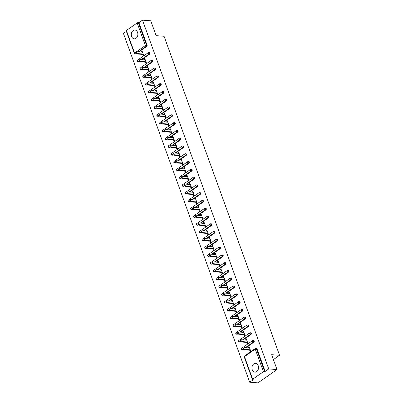 <?xml version="1.0" encoding="UTF-8"?>
<svg xmlns="http://www.w3.org/2000/svg" width="403" height="403" viewBox="0 0 403 403"><rect width="100%" height="100%" fill="white"/><g stroke="black" fill="none" stroke-linecap="round" stroke-linejoin="round"><path stroke-width="0.6" d="M131.615 36.507A4.413 3.279 -85.6 0 0 134.244 38.834A4.413 3.279 -85.6 0 0 137.267 36.809A4.413 3.279 -85.6 0 0 137.554 32.361A4.413 3.279 -85.6 0 0 134.924 30.034A4.413 3.279 -85.6 0 0 131.902 32.059A4.413 3.279 -85.6 0 0 131.615 36.507M252.273 369.818A4.413 3.279 -85.6 0 0 254.903 372.15A4.413 3.279 -85.6 0 0 257.925 370.125A4.413 3.279 -85.6 0 0 258.212 365.677A4.413 3.279 -85.6 0 0 255.583 363.345A4.413 3.279 -85.6 0 0 252.56 365.37A4.413 3.279 -85.6 0 0 252.273 369.818M126.396 30.457L134.582 53.06A0.851 0.297 -19.9 0 0 134.35 53.398L126.169 30.789A0.851 0.297 -19.9 0 1 126.396 30.457L137.171 22.941A0.851 0.297 -19.9 0 1 138.31 22.588L138.914 22.633L142.476 20.15L150.752 20.79L156.132 35.655L164.071 36.27L279.561 355.31L271.627 354.7L277.007 369.571L257.97 382.85L249.694 382.21L253.255 379.727L252.651 379.681A0.851 0.297 160.1 0 1 252.424 379.571L244.243 356.967A0.851 0.297 160.1 0 1 244.475 356.635L252.656 379.238A0.851 0.297 160.1 0 0 252.424 379.571M126.381 31.379L123.439 33.429L249.694 382.21M273.4 359.607L279.561 355.31M263.431 371.722L255.245 349.119A0.851 0.297 160.1 0 1 256.384 348.766A0.851 0.63 -85.6 0 0 255.88 348.318L256.484 348.363A0.851 0.63 94.4 0 1 256.988 348.812L256.384 348.766L264.57 371.37A0.851 0.297 160.1 0 0 263.431 371.722L252.656 379.238M256.988 348.812L265.174 371.415L268.73 368.931L277.007 369.571M264.57 371.37L265.174 371.415M142.476 20.15L268.73 368.931M249.215 346.963L248.48 346.907L249.049 346.509L250.767 351.25L250.198 351.648L249.674 350.197M248.48 346.907L248.837 347.9M138.914 22.633L147.095 45.237A0.851 0.63 94.4 0 1 146.798 46.385L138.909 51.886M136.597 53.503L136.023 53.901A0.851 0.63 94.4 0 1 135.685 53.997L135.081 53.952A0.851 0.63 -85.6 0 0 135.418 53.856L136.023 53.901M138.839 61.684A0.851 0.63 94.4 0 1 138.506 61.785L137.902 61.735A0.851 0.63 -85.6 0 0 138.234 61.639L139.413 61.286M149.614 54.168L149.009 54.123A0.851 0.63 94.4 0 0 149.311 52.974A0.851 0.63 -85.6 0 0 148.803 52.526L149.407 52.571A0.851 0.63 94.4 0 1 149.614 54.168L141.725 59.669M141.66 69.467A0.851 0.63 94.4 0 1 141.322 69.568L140.718 69.523A0.851 0.63 -85.6 0 0 141.055 69.422L142.229 69.069M152.435 61.951L151.83 61.906A0.851 0.63 94.4 0 0 152.127 60.757A0.851 0.63 -85.6 0 0 151.624 60.309L152.228 60.359A0.851 0.63 94.4 0 1 152.435 61.951L144.546 67.457M144.476 77.255A0.851 0.63 94.4 0 1 144.138 77.351L143.533 77.305A0.851 0.63 -85.6 0 0 143.871 77.205L145.05 76.852M155.251 69.734L154.646 69.689A0.851 0.63 94.4 0 0 154.948 68.54A0.851 0.63 -85.6 0 0 154.44 68.092L155.044 68.142A0.851 0.63 94.4 0 1 155.251 69.734L147.362 75.24M147.297 85.038A0.851 0.63 94.4 0 1 146.959 85.134L146.354 85.088A0.851 0.63 -85.6 0 0 146.687 84.993L147.866 84.64M158.067 77.522L157.462 77.472A0.851 0.63 94.4 0 0 157.764 76.328A0.851 0.63 -85.6 0 0 157.256 75.88L157.86 75.925A0.851 0.63 94.4 0 1 158.067 77.522L150.183 83.023M150.112 92.821A0.851 0.63 94.4 0 1 149.775 92.917L149.17 92.871A0.851 0.63 -85.6 0 0 149.508 92.776L150.682 92.423M160.888 85.305L160.283 85.255A0.851 0.63 94.4 0 0 160.58 84.111A0.851 0.63 -85.6 0 0 160.077 83.663L160.681 83.708A0.851 0.63 94.4 0 1 160.888 85.305L152.999 90.806M152.928 100.604A0.851 0.63 94.4 0 1 152.591 100.705L151.986 100.654A0.851 0.63 -85.6 0 0 152.324 100.559L153.503 100.206M163.704 93.088L163.099 93.043A0.851 0.63 94.4 0 0 163.401 91.894A0.851 0.63 -85.6 0 0 162.893 91.446L163.497 91.491A0.851 0.63 94.4 0 1 163.704 93.088L155.815 98.589M155.749 108.387A0.851 0.63 94.4 0 1 155.412 108.488L154.807 108.442A0.851 0.63 -85.6 0 0 155.145 108.342L156.319 107.989M166.52 100.871L165.915 100.826A0.851 0.63 94.4 0 0 166.217 99.677A0.851 0.63 -85.6 0 0 165.714 99.229L166.318 99.279A0.851 0.63 94.4 0 1 166.52 100.871L158.636 106.377M158.565 116.175A0.851 0.63 94.4 0 1 158.228 116.271L157.623 116.225A0.851 0.63 -85.6 0 0 157.961 116.124L159.135 115.772M169.341 108.654L168.736 108.609A0.851 0.63 94.4 0 0 169.033 107.46A0.851 0.63 -85.6 0 0 168.53 107.012L169.134 107.062A0.851 0.63 94.4 0 1 169.341 108.654L161.452 114.16M161.381 123.958A0.851 0.63 94.4 0 1 161.049 124.053L160.444 124.008A0.851 0.63 -85.6 0 0 160.777 123.912L161.956 123.56M172.157 116.442L171.552 116.391A0.851 0.63 94.4 0 0 171.854 115.248A0.851 0.63 -85.6 0 0 171.346 114.8L171.95 114.845A0.851 0.63 94.4 0 1 172.157 116.442L164.268 121.943M164.202 131.741A0.851 0.63 94.4 0 1 163.865 131.836L163.26 131.791A0.851 0.63 -85.6 0 0 163.598 131.695L164.772 131.343M174.973 124.225L174.368 124.179A0.851 0.63 94.4 0 0 174.67 123.031A0.851 0.63 -85.6 0 0 174.167 122.583L174.771 122.628A0.851 0.63 94.4 0 1 174.973 124.225L167.089 129.726M167.018 139.524A0.851 0.63 94.4 0 1 166.681 139.624L166.076 139.574A0.851 0.63 -85.6 0 0 166.414 139.478L167.588 139.126M177.794 132.008L177.189 131.962A0.851 0.63 94.4 0 0 177.486 130.814A0.851 0.63 -85.6 0 0 176.982 130.365L177.587 130.411A0.851 0.63 94.4 0 1 177.794 132.008L169.905 137.509M169.834 147.307A0.851 0.63 94.4 0 1 169.502 147.407L168.897 147.362A0.851 0.63 -85.6 0 0 169.23 147.261L170.409 146.909M180.609 139.791L180.005 139.745A0.851 0.63 94.4 0 0 180.307 138.597A0.851 0.63 -85.6 0 0 179.798 138.148L180.403 138.199A0.851 0.63 94.4 0 1 180.609 139.791L172.721 145.297M172.655 155.095A0.851 0.63 94.4 0 1 172.318 155.19L171.713 155.145A0.851 0.63 -85.6 0 0 172.051 155.044L173.225 154.692M183.43 147.574L182.821 147.528A0.851 0.63 94.4 0 0 183.123 146.38A0.851 0.63 -85.6 0 0 182.619 145.931L183.224 145.982A0.851 0.63 94.4 0 1 183.43 147.574L175.542 153.08M175.471 162.877A0.851 0.63 94.4 0 1 175.134 162.973L174.529 162.928A0.851 0.63 -85.6 0 0 174.867 162.832L176.046 162.48M186.246 155.362L185.642 155.311A0.851 0.63 94.4 0 0 185.939 154.168A0.851 0.63 -85.6 0 0 185.435 153.719L186.04 153.765A0.851 0.63 94.4 0 1 186.246 155.362L178.358 160.862M178.287 170.66A0.851 0.63 94.4 0 1 177.955 170.756L177.35 170.711A0.851 0.63 -85.6 0 0 177.683 170.615L178.861 170.262M189.062 163.144L188.458 163.099A0.851 0.63 94.4 0 0 188.76 161.951A0.851 0.63 -85.6 0 0 188.251 161.502L188.856 161.548A0.851 0.63 94.4 0 1 189.062 163.144L181.174 168.645M181.108 178.443A0.851 0.63 94.4 0 1 180.771 178.544L180.166 178.494A0.851 0.63 -85.6 0 0 180.504 178.398L181.677 178.045M191.883 170.927L191.279 170.882A0.851 0.63 94.4 0 0 191.576 169.734A0.851 0.63 -85.6 0 0 191.072 169.285L191.677 169.331A0.851 0.63 94.4 0 1 191.883 170.927L183.995 176.428M183.924 186.226A0.851 0.63 94.4 0 1 183.587 186.327L182.982 186.282A0.851 0.63 -85.6 0 0 183.32 186.181L184.498 185.828M194.699 178.71L194.095 178.665A0.851 0.63 94.4 0 0 194.392 177.516A0.851 0.63 -85.6 0 0 193.888 177.068L194.493 177.119A0.851 0.63 94.4 0 1 194.699 178.71L186.811 184.216M186.74 194.014A0.851 0.63 94.4 0 1 186.408 194.11L185.803 194.065A0.851 0.63 -85.6 0 0 186.136 193.964L187.314 193.611M197.515 186.493L196.911 186.448A0.851 0.63 94.4 0 0 197.213 185.299A0.851 0.63 -85.6 0 0 196.704 184.856L197.309 184.901A0.851 0.63 94.4 0 1 197.515 186.493L189.627 191.999M189.561 201.797A0.851 0.63 94.4 0 1 189.224 201.893L188.619 201.848A0.851 0.63 -85.6 0 0 188.957 201.752L190.13 201.399M200.336 194.281L199.732 194.231A0.851 0.63 94.4 0 0 200.029 193.087A0.851 0.63 -85.6 0 0 199.525 192.639L200.13 192.684A0.851 0.63 94.4 0 1 200.336 194.281L192.448 199.782M192.377 209.58A0.851 0.63 94.4 0 1 192.04 209.676L191.435 209.631A0.851 0.63 -85.6 0 0 191.773 209.535L192.951 209.182M203.152 202.064L202.548 202.019A0.851 0.63 94.4 0 0 202.85 200.87A0.851 0.63 -85.6 0 0 202.341 200.422L202.946 200.467A0.851 0.63 94.4 0 1 203.152 202.064L195.264 207.565M195.198 217.363A0.851 0.63 94.4 0 1 194.861 217.464L194.256 217.413A0.851 0.63 -85.6 0 0 194.594 217.318L195.767 216.965M205.968 209.847L205.364 209.802A0.851 0.63 94.4 0 0 205.666 208.653A0.851 0.63 -85.6 0 0 205.162 208.205L205.767 208.25A0.851 0.63 94.4 0 1 205.968 209.847L198.085 215.348M198.014 225.146A0.851 0.63 94.4 0 1 197.677 225.247L197.072 225.201A0.851 0.63 -85.6 0 0 197.41 225.101L198.583 224.748M208.789 217.63L208.185 217.585A0.851 0.63 94.4 0 0 208.482 216.436A0.851 0.63 -85.6 0 0 207.978 215.988L208.583 216.038A0.851 0.63 94.4 0 1 208.789 217.63L200.901 223.136M200.83 232.934A0.851 0.63 94.4 0 1 200.498 233.03L199.893 232.984A0.851 0.63 -85.6 0 0 200.226 232.884L201.404 232.531M211.605 225.413L211.001 225.368A0.851 0.63 94.4 0 0 211.303 224.219A0.851 0.63 -85.6 0 0 210.794 223.776L211.399 223.821A0.851 0.63 94.4 0 1 211.605 225.413L203.716 230.919M203.651 240.717A0.851 0.63 94.4 0 1 203.314 240.813L202.709 240.767A0.851 0.63 -85.6 0 0 203.047 240.672L204.22 240.319M214.421 233.201L213.817 233.151A0.851 0.63 94.4 0 0 214.119 232.007A0.851 0.63 -85.6 0 0 213.615 231.559L214.22 231.604A0.851 0.63 94.4 0 1 214.421 233.201L206.538 238.702M206.467 248.5A0.851 0.63 94.4 0 1 206.129 248.601L205.525 248.55A0.851 0.63 -85.6 0 0 205.862 248.455L207.036 248.102M217.242 240.984L216.638 240.939A0.851 0.63 94.4 0 0 216.935 239.79A0.851 0.63 -85.6 0 0 216.431 239.342L217.036 239.387A0.851 0.63 94.4 0 1 217.242 240.984L209.353 246.485M209.283 256.283A0.851 0.63 94.4 0 1 208.95 256.384L208.346 256.333A0.851 0.63 -85.6 0 0 208.678 256.237L209.857 255.885M220.058 248.767L219.454 248.722A0.851 0.63 94.4 0 0 219.756 247.573A0.851 0.63 -85.6 0 0 219.247 247.125L219.852 247.17A0.851 0.63 94.4 0 1 220.058 248.767L212.169 254.268M212.104 264.066A0.851 0.63 94.4 0 1 211.766 264.166L211.162 264.121A0.851 0.63 -85.6 0 0 211.499 264.02L212.673 263.668M222.879 256.55L222.27 256.504A0.851 0.63 94.4 0 0 222.572 255.356A0.851 0.63 -85.6 0 0 222.068 254.908L222.673 254.958A0.851 0.63 94.4 0 1 222.879 256.55L214.99 262.056M214.92 271.854A0.851 0.63 94.4 0 1 214.582 271.949L213.978 271.904A0.851 0.63 -85.6 0 0 214.315 271.803L215.489 271.451M225.695 264.333L225.091 264.287A0.851 0.63 94.4 0 0 225.388 263.139A0.851 0.63 -85.6 0 0 224.884 262.696L225.489 262.741A0.851 0.63 94.4 0 1 225.695 264.333L217.806 269.839M217.736 279.637A0.851 0.63 94.4 0 1 217.403 279.732L216.799 279.687A0.851 0.63 -85.6 0 0 217.131 279.591L218.31 279.239M228.511 272.121L227.907 272.07A0.851 0.63 94.4 0 0 228.209 270.927A0.851 0.63 -85.6 0 0 227.7 270.478L228.305 270.524A0.851 0.63 94.4 0 1 228.511 272.121L220.622 277.622M220.557 287.42A0.851 0.63 94.4 0 1 220.219 287.52L219.615 287.47A0.851 0.63 -85.6 0 0 219.952 287.374L221.126 287.022M231.332 279.904L230.728 279.858A0.851 0.63 94.4 0 0 231.025 278.71A0.851 0.63 -85.6 0 0 230.521 278.261L231.126 278.307A0.851 0.63 94.4 0 1 231.332 279.904L223.443 285.405M223.373 295.203A0.851 0.63 94.4 0 1 223.035 295.303L222.431 295.253A0.851 0.63 -85.6 0 0 222.768 295.157L223.947 294.805M234.148 287.687L233.544 287.641A0.851 0.63 94.4 0 0 233.841 286.493A0.851 0.63 -85.6 0 0 233.337 286.044L233.941 286.09A0.851 0.63 94.4 0 1 234.148 287.687L226.259 293.188M226.189 302.985A0.851 0.63 94.4 0 1 225.856 303.086L225.252 303.041A0.851 0.63 -85.6 0 0 225.584 302.94L226.763 302.588M236.964 295.47L236.359 295.424A0.851 0.63 94.4 0 0 236.662 294.276A0.851 0.63 -85.6 0 0 236.153 293.827L236.757 293.878A0.851 0.63 94.4 0 1 236.964 295.47L229.075 300.976M229.01 310.773A0.851 0.63 94.4 0 1 228.672 310.869L228.068 310.824A0.851 0.63 -85.6 0 0 228.405 310.723L229.579 310.375M239.785 303.252L239.181 303.207A0.851 0.63 94.4 0 0 239.478 302.059A0.851 0.63 -85.6 0 0 238.974 301.615L239.578 301.661A0.851 0.63 94.4 0 1 239.785 303.252L231.896 308.758M231.826 318.556A0.851 0.63 94.4 0 1 231.488 318.652L230.884 318.607A0.851 0.63 -85.6 0 0 231.221 318.511L232.4 318.158M242.601 311.04L241.996 310.99A0.851 0.63 94.4 0 0 242.299 309.847A0.851 0.63 -85.6 0 0 241.79 309.398L242.394 309.444A0.851 0.63 94.4 0 1 242.601 311.04L234.712 316.541M234.647 326.339A0.851 0.63 94.4 0 1 234.309 326.44L233.705 326.39A0.851 0.63 -85.6 0 0 234.042 326.294L235.216 325.941M245.417 318.823L244.812 318.778A0.851 0.63 94.4 0 0 245.115 317.629A0.851 0.63 -85.6 0 0 244.606 317.181L245.215 317.226A0.851 0.63 94.4 0 1 245.417 318.823L237.533 324.324M237.463 334.122A0.851 0.63 94.4 0 1 237.125 334.223L236.521 334.173A0.851 0.63 -85.6 0 0 236.858 334.077L238.032 333.724M248.238 326.606L247.633 326.561A0.851 0.63 94.4 0 0 247.931 325.412A0.851 0.63 -85.6 0 0 247.427 324.964L248.031 325.009A0.851 0.63 94.4 0 1 248.238 326.606L240.349 332.107M240.279 341.905A0.851 0.63 94.4 0 1 239.946 342.006L239.337 341.961A0.851 0.63 -85.6 0 0 239.674 341.86L240.853 341.507M251.054 334.389L250.449 334.344A0.851 0.63 94.4 0 0 250.752 333.195A0.851 0.63 -85.6 0 0 250.243 332.747L250.847 332.797A0.851 0.63 94.4 0 1 251.054 334.389L243.165 339.895M243.1 349.693A0.851 0.63 94.4 0 1 242.762 349.789L242.158 349.744A0.851 0.63 -85.6 0 0 242.495 349.643L243.669 349.295M253.87 342.172L253.265 342.127A0.851 0.63 94.4 0 0 253.568 340.983A0.851 0.63 -85.6 0 0 253.064 340.535L253.668 340.58A0.851 0.63 94.4 0 1 253.87 342.172L245.986 347.678M246.853 342.414L247.377 343.86L247.951 343.462L246.233 338.721L245.664 339.119L246.021 340.112M244.037 334.631L244.561 336.077L245.13 335.679L243.417 330.939L242.843 331.337L243.2 332.329M241.216 326.848L241.74 328.294L242.314 327.896L240.596 323.156L240.027 323.554L240.384 324.546M238.4 319.065L238.924 320.511L239.493 320.113L237.78 315.373L237.206 315.771L237.569 316.763M235.584 311.277L236.108 312.728L236.677 312.33L234.959 307.59L234.39 307.988L234.748 308.98M232.763 303.494L233.287 304.94L233.861 304.542L232.143 299.802L231.574 300.2L231.932 301.192M229.947 295.711L230.471 297.157L231.04 296.759L229.327 292.019L228.753 292.417L229.116 293.409M227.131 287.928L227.655 289.374L228.224 288.976L226.506 284.236L225.937 284.634L226.295 285.626M224.31 280.145L224.834 281.591L225.408 281.193L223.69 276.453L223.121 276.851L223.479 277.843M221.494 272.357L222.018 273.808L222.587 273.405L220.874 268.67L220.3 269.068L220.663 270.06M218.678 264.575L219.202 266.02L219.771 265.622L218.053 260.882L217.484 261.28L217.842 262.272M215.857 256.792L216.381 258.237L216.955 257.839L215.237 253.099L214.668 253.497L215.026 254.489M213.041 249.009L213.565 250.454L214.134 250.056L212.421 245.316L211.847 245.714L212.21 246.707M210.225 241.226L210.749 242.671L211.318 242.274L209.6 237.533L209.031 237.931L209.389 238.924M207.404 233.438L207.928 234.889L208.502 234.486L206.784 229.745L206.215 230.148L206.573 231.136M204.588 225.655L205.112 227.101L205.681 226.703L203.968 221.962L203.394 222.36L203.752 223.353M201.772 217.872L202.291 219.318L202.865 218.92L201.147 214.179L200.578 214.577L200.936 215.57M198.951 210.089L199.475 211.535L200.044 211.137L198.331 206.396L197.762 206.794L198.12 207.787M196.135 202.306L196.659 203.752L197.228 203.354L195.515 198.614L194.941 199.011L195.299 200.004M193.314 194.518L193.838 195.969L194.412 195.566L192.694 190.826L192.125 191.229L192.483 192.216M190.498 186.735L191.022 188.181L191.591 187.783L189.878 183.043L189.304 183.441L189.667 184.433M187.682 178.952L188.206 180.398L188.775 180L187.057 175.26L186.488 175.658L186.846 176.65M184.861 171.169L185.385 172.615L185.959 172.217L184.242 167.477L183.672 167.875L184.03 168.867M182.045 163.386L182.569 164.832L183.138 164.434L181.426 159.694L180.851 160.092L181.214 161.084M179.229 155.598L179.753 157.049L180.322 156.646L178.605 151.906L178.035 152.309L178.393 153.296M176.408 147.815L176.932 149.261L177.506 148.863L175.789 144.123L175.219 144.521L175.577 145.513M173.592 140.032L174.116 141.478L174.685 141.08L172.973 136.34L172.398 136.738L172.761 137.73M170.776 132.249L171.3 133.695L171.869 133.297L170.152 128.557L169.582 128.955L169.94 129.947M167.955 124.462L168.479 125.912L169.053 125.514L167.336 120.774L166.766 121.172L167.124 122.164M165.139 116.679L165.663 118.129L166.232 117.726L164.52 112.986L163.945 113.389L164.308 114.376M162.323 108.896L162.847 110.341L163.416 109.943L161.699 105.203L161.129 105.601L161.487 106.594M159.502 101.113L160.026 102.558L160.601 102.161L158.883 97.42L158.314 97.818L158.671 98.811M156.686 93.33L157.21 94.776L157.78 94.378L156.067 89.637L155.493 90.035L155.85 91.028M153.865 85.542L154.389 86.993L154.964 86.595L153.246 81.854L152.677 82.252L153.034 83.245M151.049 77.759L151.573 79.21L152.143 78.807L150.43 74.066L149.856 74.469L150.218 75.457M148.233 69.976L148.757 71.422L149.327 71.024L147.609 66.283L147.04 66.681L147.397 67.674M145.412 62.193L145.936 63.639L146.511 63.241L144.793 58.5L144.224 58.898L144.581 59.891M142.597 54.41L143.12 55.856L143.69 55.458L141.977 50.718L141.403 51.116L141.765 52.108M245.664 339.119L246.399 339.18M242.843 331.337L243.578 331.392M240.027 323.554L240.762 323.609M237.206 315.771L237.946 315.826M234.39 307.988L235.125 308.043M231.574 300.2L232.309 300.26M228.753 292.417L229.488 292.472M225.937 284.634L226.672 284.689M223.121 276.851L223.856 276.906M220.3 269.068L221.035 269.123M217.484 261.28L218.219 261.34M214.668 253.497L215.404 253.552M211.847 245.714L212.583 245.77M209.031 237.931L209.767 237.987M206.215 230.148L206.951 230.204M203.394 222.36L204.13 222.421M200.578 214.577L201.314 214.633M197.762 206.794L198.498 206.85M194.941 199.011L195.677 199.067M192.125 191.229L192.861 191.284M189.304 183.441L190.045 183.501M186.488 175.658L187.224 175.713M183.672 167.875L184.408 167.93M180.851 160.092L181.587 160.147M178.035 152.309L178.771 152.364M175.219 144.521L175.955 144.581M172.398 136.738L173.134 136.793M169.582 128.955L170.318 129.01M166.766 121.172L167.502 121.227M163.945 113.389L164.681 113.445M161.129 105.601L161.865 105.662M158.314 97.818L159.049 97.874M155.493 90.035L156.228 90.091M152.677 82.252L153.412 82.308M149.856 74.469L150.596 74.525M147.04 66.681L147.775 66.742M144.224 58.898L144.959 58.954M141.403 51.116L142.138 51.171M249.573 347.955L244.339 347.552A1.048 0.599 55.1 0 0 244.077 347.618A1.048 0.599 55.1 0 0 244.067 348.62A1.048 0.599 55.1 0 0 245.009 349.396L250.243 349.799M245.009 349.396L244.44 349.794A1.048 0.599 -124.9 0 1 243.493 349.018A1.048 0.599 -124.9 0 1 243.503 348.016L244.077 347.618M244.44 349.794L250.409 350.257M246.757 340.172L241.523 339.769A1.048 0.599 55.1 0 0 241.256 339.83A1.048 0.599 55.1 0 0 241.246 340.837A1.048 0.599 55.1 0 0 242.193 341.613L247.427 342.016M242.193 341.613L241.619 342.011A1.048 0.599 -124.9 0 1 240.677 341.235A1.048 0.599 -124.9 0 1 240.687 340.228L241.256 339.83M241.619 342.011L247.588 342.469M243.941 332.384L238.707 331.981A1.048 0.599 55.1 0 0 238.44 332.047A1.048 0.599 55.1 0 0 238.43 333.054A1.048 0.599 55.1 0 0 239.372 333.83L244.606 334.233M239.372 333.83L238.803 334.228A1.048 0.599 -124.9 0 1 237.856 333.452A1.048 0.599 -124.9 0 1 237.871 332.445L238.44 332.047M238.803 334.228L244.772 334.686M241.12 324.601L235.886 324.198A1.048 0.599 55.1 0 0 235.624 324.264A1.048 0.599 55.1 0 0 235.609 325.271A1.048 0.599 55.1 0 0 236.556 326.047L241.79 326.45M236.556 326.047L235.987 326.445A1.048 0.599 -124.9 0 1 235.04 325.669A1.048 0.599 -124.9 0 1 235.05 324.662L235.624 324.264M235.987 326.445L241.956 326.904M238.304 316.818L233.07 316.415A1.048 0.599 55.1 0 0 232.803 316.481A1.048 0.599 55.1 0 0 232.793 317.488A1.048 0.599 55.1 0 0 233.74 318.259L238.969 318.662M233.74 318.259L233.166 318.662A1.048 0.599 -124.9 0 1 232.224 317.886A1.048 0.599 -124.9 0 1 232.234 316.879L232.803 316.481M233.166 318.662L239.135 319.121M235.483 309.036L230.249 308.633A1.048 0.599 55.1 0 0 229.987 308.698A1.048 0.599 55.1 0 0 229.977 309.7A1.048 0.599 55.1 0 0 230.919 310.476L236.153 310.879M230.919 310.476L230.35 310.874A1.048 0.599 -124.9 0 1 229.403 310.098A1.048 0.599 -124.9 0 1 229.418 309.096L229.987 308.698M230.35 310.874L236.319 311.338M232.667 301.253L227.433 300.85A1.048 0.599 55.1 0 0 227.171 300.91A1.048 0.599 55.1 0 0 227.156 301.918A1.048 0.599 55.1 0 0 228.103 302.693L233.337 303.096M228.103 302.693L227.529 303.091A1.048 0.599 -124.9 0 1 226.587 302.315A1.048 0.599 -124.9 0 1 226.597 301.308L227.171 300.91M227.529 303.091L233.498 303.55M229.851 293.465L224.617 293.062A1.048 0.599 55.1 0 0 224.35 293.127A1.048 0.599 55.1 0 0 224.34 294.135A1.048 0.599 55.1 0 0 225.282 294.91L230.516 295.313M225.282 294.91L224.713 295.308A1.048 0.599 -124.9 0 1 223.771 294.533A1.048 0.599 -124.9 0 1 223.781 293.525L224.35 293.127M224.713 295.308L230.682 295.767M227.03 285.682L221.796 285.279A1.048 0.599 55.1 0 0 221.534 285.344A1.048 0.599 55.1 0 0 221.524 286.352A1.048 0.599 55.1 0 0 222.466 287.127L227.7 287.53M222.466 287.127L221.897 287.525A1.048 0.599 -124.9 0 1 220.95 286.75A1.048 0.599 -124.9 0 1 220.96 285.742L221.534 285.344M221.897 287.525L227.866 287.984M224.214 277.899L218.98 277.496A1.048 0.599 55.1 0 0 218.713 277.561A1.048 0.599 55.1 0 0 218.703 278.569A1.048 0.599 55.1 0 0 219.65 279.339L224.884 279.742M219.65 279.339L219.076 279.742A1.048 0.599 -124.9 0 1 218.134 278.967A1.048 0.599 -124.9 0 1 218.144 277.959L218.713 277.561M219.076 279.742L225.045 280.201M221.398 270.116L216.164 269.713A1.048 0.599 55.1 0 0 215.897 269.773A1.048 0.599 55.1 0 0 215.887 270.781A1.048 0.599 55.1 0 0 216.829 271.557L222.063 271.96M216.829 271.557L216.26 271.954A1.048 0.599 -124.9 0 1 215.318 271.179A1.048 0.599 -124.9 0 1 215.328 270.176L215.897 269.773M216.26 271.954L222.229 272.418M218.577 262.333L213.343 261.93A1.048 0.599 55.1 0 0 213.081 261.99A1.048 0.599 55.1 0 0 213.071 262.998A1.048 0.599 55.1 0 0 214.013 263.774L219.247 264.177M214.013 263.774L213.444 264.172A1.048 0.599 -124.9 0 1 212.497 263.396A1.048 0.599 -124.9 0 1 212.507 262.388L213.081 261.99M213.444 264.172L219.413 264.63M215.761 254.545L210.527 254.142A1.048 0.599 55.1 0 0 210.26 254.207A1.048 0.599 55.1 0 0 210.25 255.215A1.048 0.599 55.1 0 0 211.197 255.991L216.431 256.394M211.197 255.991L210.623 256.389A1.048 0.599 -124.9 0 1 209.681 255.613A1.048 0.599 -124.9 0 1 209.691 254.605L210.26 254.207M210.623 256.389L216.592 256.847M212.945 246.762L207.711 246.359A1.048 0.599 55.1 0 0 207.444 246.424A1.048 0.599 55.1 0 0 207.434 247.432A1.048 0.599 55.1 0 0 208.376 248.208L213.61 248.611M208.376 248.208L207.807 248.606A1.048 0.599 -124.9 0 1 206.865 247.83A1.048 0.599 -124.9 0 1 206.875 246.822L207.444 246.424M207.807 248.606L213.776 249.064M210.124 238.979L204.89 238.576A1.048 0.599 55.1 0 0 204.628 238.641A1.048 0.599 55.1 0 0 204.618 239.649A1.048 0.599 55.1 0 0 205.56 240.42L210.794 240.823M205.56 240.42L204.991 240.818A1.048 0.599 -124.9 0 1 204.044 240.047A1.048 0.599 -124.9 0 1 204.054 239.039L204.628 238.641M204.991 240.818L210.96 241.281M207.308 231.196L202.074 230.793A1.048 0.599 55.1 0 0 201.807 230.854A1.048 0.599 55.1 0 0 201.797 231.861A1.048 0.599 55.1 0 0 202.744 232.637L207.978 233.04M202.744 232.637L202.17 233.035A1.048 0.599 -124.9 0 1 201.228 232.259A1.048 0.599 -124.9 0 1 201.238 231.257L201.807 230.854M202.17 233.035L208.139 233.498M204.492 223.413L199.258 223.01A1.048 0.599 55.1 0 0 198.991 223.071A1.048 0.599 55.1 0 0 198.981 224.078A1.048 0.599 55.1 0 0 199.923 224.854L205.157 225.257M199.923 224.854L199.354 225.252A1.048 0.599 -124.9 0 1 198.407 224.476A1.048 0.599 -124.9 0 1 198.422 223.469L198.991 223.071M199.354 225.252L205.323 225.71M201.671 215.625L196.437 215.222A1.048 0.599 55.1 0 0 196.175 215.288A1.048 0.599 55.1 0 0 196.165 216.295A1.048 0.599 55.1 0 0 197.107 217.071L202.341 217.474M197.107 217.071L196.538 217.469A1.048 0.599 -124.9 0 1 195.591 216.693A1.048 0.599 -124.9 0 1 195.601 215.686L196.175 215.288M196.538 217.469L202.508 217.927M198.855 207.842L193.621 207.439A1.048 0.599 55.1 0 0 193.354 207.505A1.048 0.599 55.1 0 0 193.344 208.512A1.048 0.599 55.1 0 0 194.291 209.288L199.525 209.691M194.291 209.288L193.717 209.686A1.048 0.599 -124.9 0 1 192.775 208.91A1.048 0.599 -124.9 0 1 192.785 207.903L193.354 207.505M193.717 209.686L199.686 210.144M196.034 200.059L190.805 199.656A1.048 0.599 55.1 0 0 190.538 199.722A1.048 0.599 55.1 0 0 190.528 200.729A1.048 0.599 55.1 0 0 191.47 201.5L196.704 201.903M191.47 201.5L190.901 201.898A1.048 0.599 -124.9 0 1 189.954 201.127A1.048 0.599 -124.9 0 1 189.969 200.12L190.538 199.722M190.901 201.898L196.871 202.361M193.218 192.276L187.984 191.873A1.048 0.599 55.1 0 0 187.722 191.934A1.048 0.599 55.1 0 0 187.707 192.941A1.048 0.599 55.1 0 0 188.654 193.717L193.888 194.12M188.654 193.717L188.08 194.115A1.048 0.599 -124.9 0 1 187.138 193.339A1.048 0.599 -124.9 0 1 187.148 192.337L187.722 191.934M188.08 194.115L194.055 194.578M190.402 184.493L185.168 184.085A1.048 0.599 55.1 0 0 184.901 184.151A1.048 0.599 55.1 0 0 184.891 185.158A1.048 0.599 55.1 0 0 185.833 185.934L191.067 186.337M185.833 185.934L185.264 186.332A1.048 0.599 -124.9 0 1 184.322 185.556A1.048 0.599 -124.9 0 1 184.332 184.549L184.901 184.151M185.264 186.332L191.234 186.791M187.581 176.705L182.347 176.302A1.048 0.599 55.1 0 0 182.085 176.368A1.048 0.599 55.1 0 0 182.075 177.375A1.048 0.599 55.1 0 0 183.017 178.151L188.251 178.554M183.017 178.151L182.448 178.549A1.048 0.599 -124.9 0 1 181.501 177.773A1.048 0.599 -124.9 0 1 181.511 176.766L182.085 176.368M182.448 178.549L188.418 179.008M184.765 168.922L179.531 168.519A1.048 0.599 55.1 0 0 179.264 168.585A1.048 0.599 55.1 0 0 179.254 169.592A1.048 0.599 55.1 0 0 180.201 170.368L185.435 170.771M180.201 170.368L179.627 170.766A1.048 0.599 -124.9 0 1 178.685 169.99A1.048 0.599 -124.9 0 1 178.695 168.983L179.264 168.585M179.627 170.766L185.597 171.225M181.949 161.14L176.716 160.737A1.048 0.599 55.1 0 0 176.449 160.802A1.048 0.599 55.1 0 0 176.438 161.81A1.048 0.599 55.1 0 0 177.38 162.58L182.614 162.983M177.38 162.58L176.811 162.978A1.048 0.599 -124.9 0 1 175.869 162.208A1.048 0.599 -124.9 0 1 175.879 161.2L176.449 160.802M176.811 162.978L182.781 163.442M179.128 153.357L173.894 152.954A1.048 0.599 55.1 0 0 173.633 153.014A1.048 0.599 55.1 0 0 173.622 154.022A1.048 0.599 55.1 0 0 174.564 154.797L179.798 155.2M174.564 154.797L173.995 155.195A1.048 0.599 -124.9 0 1 173.048 154.42A1.048 0.599 -124.9 0 1 173.058 153.417L173.633 153.014M173.995 155.195L179.965 155.659M176.312 145.574L171.079 145.166A1.048 0.599 55.1 0 0 170.812 145.231A1.048 0.599 55.1 0 0 170.801 146.239A1.048 0.599 55.1 0 0 171.749 147.014L176.982 147.417M171.749 147.014L171.174 147.412A1.048 0.599 -124.9 0 1 170.232 146.637A1.048 0.599 -124.9 0 1 170.242 145.629L170.812 145.231M171.174 147.412L177.144 147.871M173.497 137.786L168.263 137.383A1.048 0.599 55.1 0 0 167.996 137.448A1.048 0.599 55.1 0 0 167.986 138.456A1.048 0.599 55.1 0 0 168.928 139.231L174.161 139.634M168.928 139.231L168.358 139.629A1.048 0.599 -124.9 0 1 167.416 138.854A1.048 0.599 -124.9 0 1 167.426 137.846L167.996 137.448M168.358 139.629L174.328 140.088M170.676 130.003L165.442 129.6A1.048 0.599 55.1 0 0 165.18 129.665A1.048 0.599 55.1 0 0 165.17 130.673A1.048 0.599 55.1 0 0 166.112 131.449L171.346 131.852M166.112 131.449L165.542 131.846A1.048 0.599 -124.9 0 1 164.595 131.071A1.048 0.599 -124.9 0 1 164.605 130.063L165.18 129.665M165.542 131.846L171.512 132.305M167.86 122.22L162.626 121.817A1.048 0.599 55.1 0 0 162.359 121.882A1.048 0.599 55.1 0 0 162.349 122.885A1.048 0.599 55.1 0 0 163.296 123.661L168.53 124.064M163.296 123.661L162.721 124.059A1.048 0.599 -124.9 0 1 161.779 123.288A1.048 0.599 -124.9 0 1 161.789 122.28L162.359 121.882M162.721 124.059L168.691 124.522M165.044 114.437L159.81 114.034A1.048 0.599 55.1 0 0 159.543 114.094A1.048 0.599 55.1 0 0 159.533 115.102A1.048 0.599 55.1 0 0 160.475 115.878L165.709 116.281M160.475 115.878L159.905 116.276A1.048 0.599 -124.9 0 1 158.963 115.5A1.048 0.599 -124.9 0 1 158.973 114.497L159.543 114.094M159.905 116.276L165.875 116.739M162.223 106.649L156.989 106.246A1.048 0.599 55.1 0 0 156.727 106.311A1.048 0.599 55.1 0 0 156.717 107.319A1.048 0.599 55.1 0 0 157.659 108.095L162.893 108.498M157.659 108.095L157.089 108.493A1.048 0.599 -124.9 0 1 156.142 107.717A1.048 0.599 -124.9 0 1 156.152 106.709L156.727 106.311M157.089 108.493L163.059 108.951M159.407 98.866L154.173 98.463A1.048 0.599 55.1 0 0 153.906 98.528A1.048 0.599 55.1 0 0 153.896 99.536A1.048 0.599 55.1 0 0 154.843 100.312L160.077 100.715M154.843 100.312L154.268 100.71A1.048 0.599 -124.9 0 1 153.326 99.934A1.048 0.599 -124.9 0 1 153.336 98.926L153.906 98.528M154.268 100.71L160.238 101.168M156.591 91.083L151.357 90.68A1.048 0.599 55.1 0 0 151.09 90.746A1.048 0.599 55.1 0 0 151.08 91.753A1.048 0.599 55.1 0 0 152.022 92.529L157.256 92.932M152.022 92.529L151.452 92.927A1.048 0.599 -124.9 0 1 150.505 92.151A1.048 0.599 -124.9 0 1 150.521 91.143L151.09 90.746M151.452 92.927L157.422 93.385M153.77 83.3L148.536 82.897A1.048 0.599 55.1 0 0 148.274 82.963A1.048 0.599 55.1 0 0 148.259 83.965A1.048 0.599 55.1 0 0 149.206 84.741L154.44 85.144M149.206 84.741L148.631 85.139A1.048 0.599 -124.9 0 1 147.689 84.368A1.048 0.599 -124.9 0 1 147.7 83.361L148.274 82.963M148.631 85.139L154.606 85.602M150.954 75.517L145.72 75.114A1.048 0.599 55.1 0 0 145.453 75.175A1.048 0.599 55.1 0 0 145.443 76.182A1.048 0.599 55.1 0 0 146.385 76.958L151.619 77.361M146.385 76.958L145.815 77.356A1.048 0.599 -124.9 0 1 144.873 76.58A1.048 0.599 -124.9 0 1 144.884 75.578L145.453 75.175M145.815 77.356L151.785 77.819M148.133 67.729L142.899 67.326A1.048 0.599 55.1 0 0 142.637 67.392A1.048 0.599 55.1 0 0 142.627 68.399A1.048 0.599 55.1 0 0 143.569 69.175L148.803 69.578M143.569 69.175L143 69.573A1.048 0.599 -124.9 0 1 142.052 68.797A1.048 0.599 -124.9 0 1 142.063 67.79L142.637 67.392M143 69.573L148.969 70.031M145.317 59.946L140.083 59.543A1.048 0.599 55.1 0 0 139.821 59.609A1.048 0.599 55.1 0 0 139.806 60.616A1.048 0.599 55.1 0 0 140.753 61.392L145.987 61.795M140.753 61.392L140.179 61.79A1.048 0.599 -124.9 0 1 139.237 61.014A1.048 0.599 -124.9 0 1 139.247 60.007L139.821 59.609M140.179 61.79L146.148 62.248M142.501 52.163L137.267 51.76A1.048 0.599 55.1 0 0 137 51.826A1.048 0.599 55.1 0 0 136.99 52.833A1.048 0.599 55.1 0 0 137.932 53.609L143.166 54.012M137.932 53.609L137.363 54.007A1.048 0.599 -124.9 0 1 136.421 53.231A1.048 0.599 -124.9 0 1 136.431 52.224L137 51.826M137.363 54.007L143.332 54.465M244.556 355.985L255.331 348.469A0.851 0.484 -124.9 0 1 255.542 348.414A0.851 0.63 -85.6 0 1 255.88 348.318A0.851 0.851 0 0 0 255.331 348.469A0.851 0.484 -124.9 0 0 255.245 349.119L244.475 356.635A0.851 0.484 -124.9 0 1 244.556 355.985A0.851 0.851 0 0 0 244.243 356.967M136.39 53.176L135.418 53.856A0.851 0.484 55.1 0 1 134.582 53.06L145.357 45.544L137.171 22.941M138.31 22.588L146.491 45.191L147.095 45.237M146.798 46.385L146.193 46.335A0.851 0.484 55.1 0 1 145.357 45.544A0.851 0.297 -19.9 0 1 146.491 45.191A0.851 0.63 94.4 0 1 146.193 46.335L138.305 51.841M243.467 348.968L242.495 349.643A0.851 0.484 55.1 0 1 241.654 348.852A0.851 0.484 -124.9 0 1 241.735 348.202L252.51 340.681A0.851 0.484 -124.9 0 1 252.726 340.631A0.851 0.63 -85.6 0 1 253.064 340.535A0.851 0.851 0 0 0 252.51 340.681A0.851 0.484 -124.9 0 0 252.429 341.336A0.851 0.484 55.1 0 0 253.265 342.127L245.382 347.633M240.646 341.18L239.674 341.86A0.851 0.484 55.1 0 1 238.838 341.069A0.851 0.484 -124.9 0 1 238.919 340.414L249.694 332.898A0.851 0.484 -124.9 0 1 249.905 332.848A0.851 0.63 -85.6 0 1 250.243 332.747A0.851 0.851 0 0 0 249.694 332.898A0.851 0.484 -124.9 0 0 249.613 333.553A0.851 0.484 55.1 0 0 250.449 334.344L242.561 339.845M237.83 333.397L236.858 334.077A0.851 0.484 55.1 0 1 236.022 333.286A0.851 0.484 -124.9 0 1 236.103 332.631L246.873 325.115A0.851 0.484 -124.9 0 1 247.089 325.065A0.851 0.63 -85.6 0 1 247.427 324.964A0.851 0.851 0 0 0 246.873 325.115A0.851 0.484 -124.9 0 0 246.792 325.77A0.851 0.484 55.1 0 0 247.633 326.561L239.745 332.062M235.014 325.614L234.042 326.294A0.851 0.484 55.1 0 1 233.201 325.503A0.851 0.484 -124.9 0 1 233.282 324.848L244.057 317.332A0.851 0.484 -124.9 0 1 244.273 317.277A0.851 0.63 -85.6 0 1 244.606 317.181A0.851 0.851 0 0 0 244.057 317.332A0.851 0.484 -124.9 0 0 243.976 317.982A0.851 0.484 55.1 0 0 244.812 318.778L236.929 324.279M232.193 317.831L231.221 318.511A0.851 0.484 55.1 0 1 230.385 317.715A0.851 0.484 -124.9 0 1 230.466 317.065L241.241 309.549A0.851 0.484 -124.9 0 1 241.452 309.494A0.851 0.63 -85.6 0 1 241.79 309.398A0.851 0.851 0 0 0 241.241 309.549A0.851 0.484 -124.9 0 0 241.16 310.199A0.851 0.484 55.1 0 0 241.996 310.99L234.108 316.496M229.378 310.048L228.405 310.723A0.851 0.484 55.1 0 1 227.564 309.932A0.851 0.484 -124.9 0 1 227.65 309.282L238.42 301.761A0.851 0.484 -124.9 0 1 238.636 301.711A0.851 0.63 -85.6 0 1 238.974 301.615A0.851 0.851 0 0 0 238.42 301.761A0.851 0.484 -124.9 0 0 238.339 302.416A0.851 0.484 55.1 0 0 239.181 303.207L231.292 308.713M226.562 302.26L225.584 302.94A0.851 0.484 55.1 0 1 224.748 302.149A0.851 0.484 -124.9 0 1 224.829 301.494L235.604 293.978A0.851 0.484 -124.9 0 1 235.82 293.928A0.851 0.63 -85.6 0 1 236.153 293.827A0.851 0.851 0 0 0 235.604 293.978A0.851 0.484 -124.9 0 0 235.523 294.633A0.851 0.484 55.1 0 0 236.359 295.424L228.471 300.925M223.741 294.477L222.768 295.157A0.851 0.484 55.1 0 1 221.932 294.366A0.851 0.484 -124.9 0 1 222.013 293.711L232.788 286.195A0.851 0.484 -124.9 0 1 232.999 286.145A0.851 0.63 -85.6 0 1 233.337 286.044A0.851 0.851 0 0 0 232.788 286.195A0.851 0.484 -124.9 0 0 232.707 286.85A0.851 0.484 55.1 0 0 233.544 287.641L225.655 293.142M220.925 286.694L219.952 287.374A0.851 0.484 55.1 0 1 219.111 286.583A0.851 0.484 -124.9 0 1 219.197 285.929L229.967 278.413A0.851 0.484 -124.9 0 1 230.184 278.357A0.851 0.63 -85.6 0 1 230.521 278.261A0.851 0.851 0 0 0 229.967 278.413A0.851 0.484 -124.9 0 0 229.886 279.062A0.851 0.484 55.1 0 0 230.728 279.858L222.839 285.359M218.109 278.911L217.131 279.591A0.851 0.484 55.1 0 1 216.295 278.795A0.851 0.484 -124.9 0 1 216.376 278.146L227.151 270.63A0.851 0.484 -124.9 0 1 227.368 270.574A0.851 0.63 -85.6 0 1 227.7 270.478A0.851 0.851 0 0 0 227.151 270.63A0.851 0.484 -124.9 0 0 227.07 271.279A0.851 0.484 55.1 0 0 227.907 272.07L220.018 277.576M215.288 271.128L214.315 271.803A0.851 0.484 55.1 0 1 213.479 271.012A0.851 0.484 -124.9 0 1 213.56 270.363L224.335 262.842A0.851 0.484 -124.9 0 1 224.547 262.791A0.851 0.63 -85.6 0 1 224.884 262.696A0.851 0.851 0 0 0 224.335 262.842A0.851 0.484 -124.9 0 0 224.254 263.497A0.851 0.484 55.1 0 0 225.091 264.287L217.202 269.793M212.472 263.34L211.499 264.02A0.851 0.484 55.1 0 1 210.658 263.23A0.851 0.484 -124.9 0 1 210.739 262.575L221.514 255.059A0.851 0.484 -124.9 0 1 221.731 255.008A0.851 0.63 -85.6 0 1 222.068 254.908A0.851 0.851 0 0 0 221.514 255.059A0.851 0.484 -124.9 0 0 221.433 255.714A0.851 0.484 55.1 0 0 222.27 256.504L214.386 262.005M209.651 255.557L208.678 256.237A0.851 0.484 55.1 0 1 207.842 255.447A0.851 0.484 -124.9 0 1 207.923 254.792L218.698 247.276A0.851 0.484 -124.9 0 1 218.915 247.225A0.851 0.63 -85.6 0 1 219.247 247.125A0.851 0.851 0 0 0 218.698 247.276A0.851 0.484 -124.9 0 0 218.617 247.931A0.851 0.484 55.1 0 0 219.454 248.722L211.565 254.222M206.835 247.774L205.862 248.455A0.851 0.484 55.1 0 1 205.026 247.664A0.851 0.484 -124.9 0 1 205.107 247.009L215.882 239.493A0.851 0.484 -124.9 0 1 216.094 239.437A0.851 0.63 -85.6 0 1 216.431 239.342A0.851 0.851 0 0 0 215.882 239.493A0.851 0.484 -124.9 0 0 215.796 240.143A0.851 0.484 55.1 0 0 216.638 240.939L208.749 246.44M204.019 239.992L203.047 240.672A0.851 0.484 55.1 0 1 202.205 239.876A0.851 0.484 -124.9 0 1 202.286 239.226L213.061 231.71A0.851 0.484 -124.9 0 1 213.278 231.654A0.851 0.63 -85.6 0 1 213.615 231.559A0.851 0.851 0 0 0 213.061 231.71A0.851 0.484 -124.9 0 0 212.98 232.36A0.851 0.484 55.1 0 0 213.817 233.151L205.933 238.657M201.198 232.209L200.226 232.884A0.851 0.484 55.1 0 1 199.389 232.093A0.851 0.484 -124.9 0 1 199.47 231.443L210.245 223.922A0.851 0.484 -124.9 0 1 210.457 223.872A0.851 0.63 -85.6 0 1 210.794 223.776A0.851 0.851 0 0 0 210.245 223.922A0.851 0.484 -124.9 0 0 210.165 224.577A0.851 0.484 55.1 0 0 211.001 225.368L203.112 230.874M198.382 224.421L197.41 225.101A0.851 0.484 55.1 0 1 196.573 224.31A0.851 0.484 -124.9 0 1 196.654 223.655L207.424 216.139A0.851 0.484 -124.9 0 1 207.641 216.089A0.851 0.63 -85.6 0 1 207.978 215.988A0.851 0.851 0 0 0 207.424 216.139A0.851 0.484 -124.9 0 0 207.344 216.794A0.851 0.484 55.1 0 0 208.185 217.585L200.296 223.086M195.566 216.638L194.594 217.318A0.851 0.484 55.1 0 1 193.752 216.527A0.851 0.484 -124.9 0 1 193.833 215.872L204.608 208.356A0.851 0.484 -124.9 0 1 204.825 208.306A0.851 0.63 -85.6 0 1 205.162 208.205A0.851 0.851 0 0 0 204.608 208.356A0.851 0.484 -124.9 0 0 204.528 209.006A0.851 0.484 55.1 0 0 205.364 209.802L197.48 215.303M192.745 208.855L191.773 209.535A0.851 0.484 55.1 0 1 190.936 208.744A0.851 0.484 -124.9 0 1 191.017 208.089L201.792 200.573A0.851 0.484 -124.9 0 1 202.004 200.518A0.851 0.63 -85.6 0 1 202.341 200.422A0.851 0.851 0 0 0 201.792 200.573A0.851 0.484 -124.9 0 0 201.712 201.223A0.851 0.484 55.1 0 0 202.548 202.019L194.659 207.52M189.929 201.072L188.957 201.752A0.851 0.484 55.1 0 1 188.12 200.956A0.851 0.484 -124.9 0 1 188.201 200.306L198.971 192.79A0.851 0.484 -124.9 0 1 199.188 192.735A0.851 0.63 -85.6 0 1 199.525 192.639A0.851 0.851 0 0 0 198.971 192.79A0.851 0.484 -124.9 0 0 198.891 193.44A0.851 0.484 55.1 0 0 199.732 194.231L191.843 199.737M187.113 193.289L186.136 193.964A0.851 0.484 55.1 0 1 185.299 193.173A0.851 0.484 -124.9 0 1 185.38 192.523L196.155 185.002A0.851 0.484 -124.9 0 1 196.372 184.952A0.851 0.63 -85.6 0 1 196.704 184.856A0.851 0.851 0 0 0 196.155 185.002A0.851 0.484 -124.9 0 0 196.075 185.657A0.851 0.484 55.1 0 0 196.911 186.448L189.022 191.954M184.292 185.501L183.32 186.181A0.851 0.484 55.1 0 1 182.483 185.39A0.851 0.484 -124.9 0 1 182.564 184.735L193.339 177.219A0.851 0.484 -124.9 0 1 193.551 177.169A0.851 0.63 -85.6 0 1 193.888 177.068A0.851 0.851 0 0 0 193.339 177.219A0.851 0.484 -124.9 0 0 193.259 177.874A0.851 0.484 55.1 0 0 194.095 178.665L186.206 184.166M181.476 177.718L180.504 178.398A0.851 0.484 55.1 0 1 179.662 177.607A0.851 0.484 -124.9 0 1 179.748 176.952L190.518 169.436A0.851 0.484 -124.9 0 1 190.735 169.386A0.851 0.63 -85.6 0 1 191.072 169.285A0.851 0.851 0 0 0 190.518 169.436A0.851 0.484 -124.9 0 0 190.438 170.086A0.851 0.484 55.1 0 0 191.279 170.882L183.39 176.383M178.66 169.935L177.683 170.615A0.851 0.484 55.1 0 1 176.846 169.824A0.851 0.484 -124.9 0 1 176.927 169.169L187.702 161.653A0.851 0.484 -124.9 0 1 187.919 161.598A0.851 0.63 -85.6 0 1 188.251 161.502A0.851 0.851 0 0 0 187.702 161.653A0.851 0.484 -124.9 0 0 187.622 162.303A0.851 0.484 55.1 0 0 188.458 163.099L180.569 168.6M175.839 162.152L174.867 162.832A0.851 0.484 55.1 0 1 174.031 162.036A0.851 0.484 -124.9 0 1 174.111 161.386L184.886 153.87A0.851 0.484 -124.9 0 1 185.098 153.815A0.851 0.63 -85.6 0 1 185.435 153.719A0.851 0.851 0 0 0 184.886 153.87A0.851 0.484 -124.9 0 0 184.806 154.52A0.851 0.484 55.1 0 0 185.642 155.311L177.753 160.817M173.023 154.369L172.051 155.044A0.851 0.484 55.1 0 1 171.21 154.253A0.851 0.484 -124.9 0 1 171.29 153.603L182.065 146.082A0.851 0.484 -124.9 0 1 182.282 146.032A0.851 0.63 -85.6 0 1 182.619 145.931A0.851 0.851 0 0 0 182.065 146.082A0.851 0.484 -124.9 0 0 181.985 146.737A0.851 0.484 55.1 0 0 182.821 147.528L174.937 153.034M170.207 146.581L169.23 147.261A0.851 0.484 55.1 0 1 168.394 146.47A0.851 0.484 -124.9 0 1 168.474 145.815L179.249 138.3A0.851 0.484 -124.9 0 1 179.466 138.249A0.851 0.63 -85.6 0 1 179.798 138.148A0.851 0.851 0 0 0 179.249 138.3A0.851 0.484 -124.9 0 0 179.169 138.954A0.851 0.484 55.1 0 0 180.005 139.745L172.116 145.246M167.386 138.798L166.414 139.478A0.851 0.484 55.1 0 1 165.578 138.687A0.851 0.484 -124.9 0 1 165.658 138.033L176.433 130.517A0.851 0.484 -124.9 0 1 176.645 130.466A0.851 0.63 -85.6 0 1 176.982 130.365A0.851 0.851 0 0 0 176.433 130.517A0.851 0.484 -124.9 0 0 176.348 131.166A0.851 0.484 55.1 0 0 177.189 131.962L169.3 137.463M164.57 131.015L163.598 131.695A0.851 0.484 55.1 0 1 162.757 130.904A0.851 0.484 -124.9 0 1 162.837 130.25L173.612 122.734A0.851 0.484 -124.9 0 1 173.829 122.678A0.851 0.63 -85.6 0 1 174.167 122.583A0.851 0.851 0 0 0 173.612 122.734A0.851 0.484 -124.9 0 0 173.532 123.383A0.851 0.484 55.1 0 0 174.368 124.179L166.484 129.68M161.749 123.232L160.777 123.912A0.851 0.484 55.1 0 1 159.941 123.117A0.851 0.484 -124.9 0 1 160.021 122.467L170.796 114.951A0.851 0.484 -124.9 0 1 171.013 114.895A0.851 0.63 -85.6 0 1 171.346 114.8A0.851 0.851 0 0 0 170.796 114.951A0.851 0.484 -124.9 0 0 170.716 115.601A0.851 0.484 55.1 0 0 171.552 116.391L163.663 121.897M158.933 115.449L157.961 116.124A0.851 0.484 55.1 0 1 157.125 115.334A0.851 0.484 -124.9 0 1 157.205 114.684L167.975 107.163A0.851 0.484 -124.9 0 1 168.192 107.112A0.851 0.63 -85.6 0 1 168.53 107.012A0.851 0.851 0 0 0 167.975 107.163A0.851 0.484 -124.9 0 0 167.895 107.818A0.851 0.484 55.1 0 0 168.736 108.609L160.847 114.114M156.117 107.661L155.145 108.342A0.851 0.484 55.1 0 1 154.304 107.551A0.851 0.484 -124.9 0 1 154.384 106.896L165.159 99.38A0.851 0.484 -124.9 0 1 165.376 99.329A0.851 0.63 -85.6 0 1 165.714 99.229A0.851 0.851 0 0 0 165.159 99.38A0.851 0.484 -124.9 0 0 165.079 100.035A0.851 0.484 55.1 0 0 165.915 100.826L158.031 106.327M153.296 99.879L152.324 100.559A0.851 0.484 55.1 0 1 151.488 99.768A0.851 0.484 -124.9 0 1 151.568 99.113L162.344 91.597A0.851 0.484 -124.9 0 1 162.555 91.546A0.851 0.63 -85.6 0 1 162.893 91.446A0.851 0.851 0 0 0 162.344 91.597A0.851 0.484 -124.9 0 0 162.263 92.247A0.851 0.484 55.1 0 0 163.099 93.043L155.21 98.544M150.48 92.096L149.508 92.776A0.851 0.484 55.1 0 1 148.672 91.98A0.851 0.484 -124.9 0 1 148.752 91.33L159.523 83.814A0.851 0.484 -124.9 0 1 159.739 83.759A0.851 0.63 -85.6 0 1 160.077 83.663A0.851 0.851 0 0 0 159.523 83.814A0.851 0.484 -124.9 0 0 159.442 84.464A0.851 0.484 55.1 0 0 160.283 85.255L152.394 90.761M147.664 84.313L146.687 84.993A0.851 0.484 55.1 0 1 145.851 84.197A0.851 0.484 -124.9 0 1 145.931 83.547L156.707 76.026A0.851 0.484 -124.9 0 1 156.923 75.976A0.851 0.63 -85.6 0 1 157.256 75.88A0.851 0.851 0 0 0 156.707 76.026A0.851 0.484 -124.9 0 0 156.626 76.681A0.851 0.484 55.1 0 0 157.462 77.472L149.573 82.978M144.843 76.53L143.871 77.205A0.851 0.484 55.1 0 1 143.035 76.414A0.851 0.484 -124.9 0 1 143.115 75.764L153.891 68.243A0.851 0.484 -124.9 0 1 154.102 68.193A0.851 0.63 -85.6 0 1 154.44 68.092A0.851 0.851 0 0 0 153.891 68.243A0.851 0.484 -124.9 0 0 153.81 68.898A0.851 0.484 55.1 0 0 154.646 69.689L146.757 75.195M142.027 68.742L141.055 69.422A0.851 0.484 55.1 0 1 140.214 68.631A0.851 0.484 -124.9 0 1 140.299 67.976L151.07 60.46A0.851 0.484 -124.9 0 1 151.286 60.41A0.851 0.63 -85.6 0 1 151.624 60.309A0.851 0.851 0 0 0 151.07 60.46A0.851 0.484 -124.9 0 0 150.989 61.115A0.851 0.484 55.1 0 0 151.83 61.906L143.942 67.407M139.211 60.959L138.234 61.639A0.851 0.484 55.1 0 1 137.398 60.848A0.851 0.484 -124.9 0 1 137.478 60.193L148.254 52.677A0.851 0.484 -124.9 0 1 148.47 52.627A0.851 0.63 -85.6 0 1 148.803 52.526A0.851 0.851 0 0 0 148.254 52.677A0.851 0.484 -124.9 0 0 148.173 53.327A0.851 0.484 55.1 0 0 149.009 54.123L141.121 59.624M241.735 348.202A0.851 0.851 0 0 0 242.158 349.744M238.919 340.414A0.851 0.851 0 0 0 239.337 341.961M236.103 332.631A0.851 0.851 0 0 0 236.521 334.173M233.282 324.848A0.851 0.851 0 0 0 233.705 326.39M230.466 317.065A0.851 0.851 0 0 0 230.884 318.607M227.65 309.282A0.851 0.851 0 0 0 228.068 310.824M224.829 301.494A0.851 0.851 0 0 0 225.252 303.041M222.013 293.711A0.851 0.851 0 0 0 222.431 295.253M219.197 285.929A0.851 0.851 0 0 0 219.615 287.47M216.376 278.146A0.851 0.851 0 0 0 216.799 279.687M213.56 270.363A0.851 0.851 0 0 0 213.978 271.904M210.739 262.575A0.851 0.851 0 0 0 211.162 264.121M207.923 254.792A0.851 0.851 0 0 0 208.346 256.333M205.107 247.009A0.851 0.851 0 0 0 205.525 248.55M202.286 239.226A0.851 0.851 0 0 0 202.709 240.767M199.47 231.443A0.851 0.851 0 0 0 199.893 232.984M196.654 223.655A0.851 0.851 0 0 0 197.072 225.201M193.833 215.872A0.851 0.851 0 0 0 194.256 217.413M191.017 208.089A0.851 0.851 0 0 0 191.435 209.631M188.201 200.306A0.851 0.851 0 0 0 188.619 201.848M185.38 192.523A0.851 0.851 0 0 0 185.803 194.065M182.564 184.735A0.851 0.851 0 0 0 182.982 186.282M179.748 176.952A0.851 0.851 0 0 0 180.166 178.494M176.927 169.169A0.851 0.851 0 0 0 177.35 170.711M174.111 161.386A0.851 0.851 0 0 0 174.529 162.928M171.29 153.603A0.851 0.851 0 0 0 171.713 155.145M168.474 145.815A0.851 0.851 0 0 0 168.897 147.362M165.658 138.033A0.851 0.851 0 0 0 166.076 139.574M162.837 130.25A0.851 0.851 0 0 0 163.26 131.791M160.021 122.467A0.851 0.851 0 0 0 160.444 124.008M157.205 114.684A0.851 0.851 0 0 0 157.623 116.225M154.384 106.896A0.851 0.851 0 0 0 154.807 108.442M151.568 99.113A0.851 0.851 0 0 0 151.986 100.654M148.752 91.33A0.851 0.851 0 0 0 149.17 92.871M145.931 83.547A0.851 0.851 0 0 0 146.354 85.088M143.115 75.764A0.851 0.851 0 0 0 143.533 77.305M140.299 67.976A0.851 0.851 0 0 0 140.718 69.523M137.478 60.193A0.851 0.851 0 0 0 137.902 61.735M134.35 53.398A0.851 0.851 0 0 0 135.081 53.952"/></g></svg>
